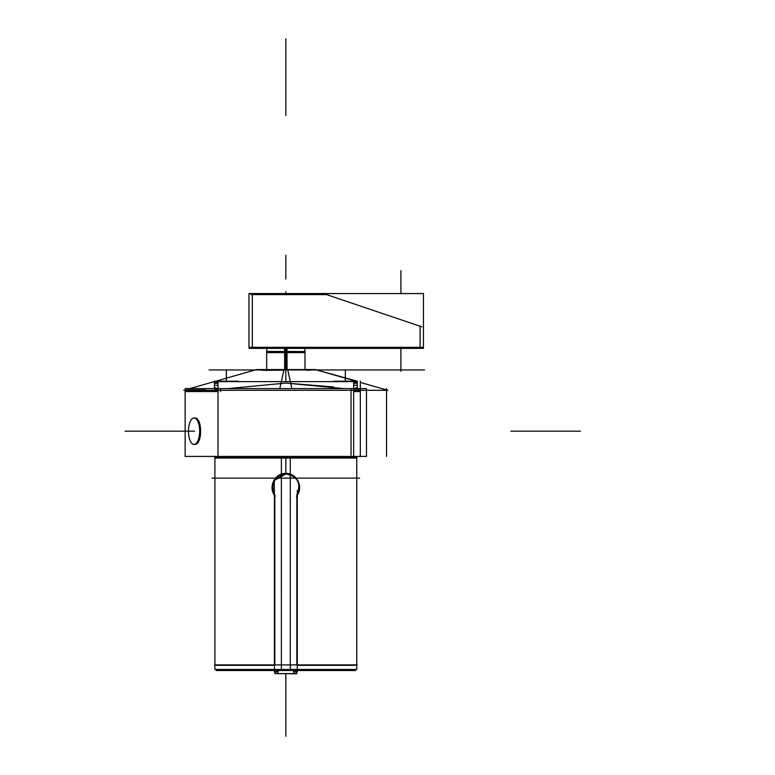 <?xml version="1.0" encoding="UTF-8"?>
<svg xmlns="http://www.w3.org/2000/svg" width="775" height="775" viewBox="0 0 775 775"><rect width="100%" height="100%" fill="white"/><g stroke="black" fill="none" stroke-linecap="round" stroke-linejoin="round"><path stroke-width="1.16" d="M252.311 348.372L252.311 293.56M248.959 347.316L423.45 347.316M248.959 293.56L423.45 293.56L423.45 348.372L248.959 348.372L248.959 293.56M421.968 326.866L324.706 293.987M250.829 294.616L328.058 294.616M420.098 347.743L420.098 325.82M253.919 369.956L317.75 369.956M216.864 669.929L354.814 669.929M185.138 388.595L366.488 388.595L366.488 456.417L185.138 456.417L366.488 456.417L366.488 388.595L366.488 456.417L185.138 456.417L185.138 388.595L366.488 388.595L185.138 388.595L185.138 456.417L185.138 388.595M360.327 391.559L353.662 391.559M351.056 391.559L351.056 388.653M220.613 388.653L220.613 391.559M218.007 391.559L185.138 391.559L185.138 388.653M185.138 389.903L205.608 389.903M190.011 390.3L194.573 391.084L200.551 390.3M281.383 457.492L214.946 457.492L285.839 457.492L214.946 457.492L285.839 457.492L285.839 456.552L285.839 457.492L285.839 456.552L285.839 457.492L214.907 457.492L214.656 456.417L214.84 458.054L290.296 458.054L290.286 669.484L214.907 669.484L214.907 458.054M281.373 456.552L281.383 669.484L356.762 669.484L356.762 458.054M215.673 381.203L256.544 369.559L287.68 369.559L291.875 388.595M183.743 390.3L292.243 390.3M285.839 348.372L285.839 370.092L265.021 370.363C250.063 370.363 250.063 370.363 265.021 370.363M261.378 370.276L266.387 370.082L261.378 370.276M353.662 382.337L357.285 382.337L357.285 388.595L357.285 381.203L315.125 369.559L283.999 369.559L279.804 388.595M279.426 390.3L387.936 390.3L360.327 382.433M360.327 389.903L353.662 389.903L360.327 389.903M285.839 383.073L227.937 388.595L285.839 383.073L343.742 388.595L285.839 383.073L227.937 388.595L285.839 383.073L343.742 388.595L285.839 383.073L333.492 386.938M285.839 381.629L285.839 369.956L285.839 381.629L285.839 369.956L334.17 369.956L285.839 369.956L334.17 369.956L285.839 369.956L334.17 369.956L285.839 369.956L306.919 369.956L285.839 369.956L285.839 381.629M305.282 370.082L310.3 370.276L305.282 370.082M360.327 456.562L360.327 380.961M353.662 456.552L353.662 381.629L218.007 381.629L218.007 456.552L353.662 456.552M351.056 390.3L351.056 455.109L351.056 390.3M238.293 381.203L214.404 381.203L214.404 388.595L214.384 382.337L218.007 382.337M218.007 385.262L214.384 385.262L214.384 383.199L218.007 383.344M214.384 388.595L214.384 381.203L214.966 381.203M238.322 381.629L222.037 381.629M218.007 381.833L214.404 382.172L214.384 384.138M353.662 383.344L357.285 383.199L357.285 385.262L353.662 385.262M357.285 382.337L357.285 388.595L357.285 381.203L333.357 381.203M357.285 384.138L357.285 382.191L353.662 381.833M349.632 381.629L333.376 381.436M277.857 670.511L277.857 673.446M296.757 673.582L296.757 671.789L296.757 673.582L274.912 673.582L296.757 673.785L274.912 673.582L274.912 671.789L274.912 673.582M275.483 671.789L275.483 673.582M296.195 671.789L296.195 673.582M293.812 670.511L293.812 673.446M194.418 444.395A13.252 5.599 90 0 1 194.147 444.424A13.252 5.599 90 0 1 188.47 431.171A13.252 5.599 90 0 1 194.147 417.928A13.252 5.599 90 0 1 194.418 417.957M193.711 417.957A13.252 5.599 90 0 1 194.147 417.928A13.252 5.599 90 0 1 199.659 431.171A13.252 5.599 90 0 1 194.147 444.424A13.252 5.599 90 0 1 193.711 444.395M285.636 664.921L214.51 664.921L285.636 664.921M357.168 664.921L286.033 664.921L357.168 664.921M290.296 458.054L290.305 456.552M281.383 458.054L356.829 458.054L357.023 456.417L356.762 457.492L285.839 457.492L285.839 456.552M286.198 473.486C274.912 472.479 267.433 487.756 275.27 496.271M274.825 494.983C270.233 483.435 273.904 476.412 285.839 473.912C273.904 476.412 270.233 483.435 274.825 494.983C270.233 483.435 273.904 476.412 285.839 473.912C297.765 476.402 301.436 483.426 296.844 494.983C301.436 483.426 297.765 476.402 285.839 473.912C297.765 476.402 301.436 483.426 296.844 494.983C301.436 483.426 297.765 476.402 285.839 473.912L274.321 480.49L274.243 494.053M296.399 496.262C304.246 487.746 296.738 472.459 285.462 473.486M278.283 671.789L274.398 671.789L274.398 490.507M274.825 664.921L274.825 495.7L274.825 664.921M293.386 671.789L297.28 671.789L297.28 490.507M296.844 664.921L296.844 495.7L296.844 664.921M287.021 348.372L287.041 369.559M266.639 352.586L287.041 352.586M266.9 348.372L266.707 351.463L287.041 351.463M285.839 354.388C261.117 354.388 261.117 354.388 285.839 354.388C310.552 354.388 310.552 354.388 285.839 354.388M266.677 352.024L305.001 352.024L305.001 369.559M284.648 348.372L284.628 352.586L305.03 352.586L305.001 354.388M284.638 352.586L284.638 369.559M284.638 351.463L305.001 351.55M355.212 669.484L355.212 670.511L216.332 670.511L216.467 669.484M355.347 670.452L355.347 669.484L355.347 670.452L216.332 670.452L216.332 669.484L216.332 670.452M212.069 478.127L359.6 478.127M355.996 381.203L316.52 369.956L356.762 369.956L214.907 369.956L421.338 369.956L209.114 369.956L353.303 369.956C363.252 369.956 363.252 369.956 353.303 369.956L287.312 369.956L353.303 369.956C363.252 369.956 363.252 369.956 353.303 369.956L293.686 369.956C285.52 369.956 285.52 369.956 293.686 369.956L361.082 369.956L293.686 369.956C285.52 369.956 285.52 369.956 293.686 369.956L361.082 369.956C349.971 369.956 349.971 369.956 361.082 369.956L287.312 369.956L361.082 369.956C349.971 369.956 349.971 369.956 361.082 369.956L287.312 369.956L361.082 369.956C325.171 369.956 325.171 369.956 361.082 369.956L287.312 369.956L361.082 369.956C325.171 369.956 325.171 369.956 361.082 369.956L287.312 369.956M310.155 369.956C285.81 369.956 285.81 369.956 310.155 369.956C334.5 369.956 334.5 369.956 310.155 369.956C285.81 369.956 285.81 369.956 310.155 369.956C334.5 369.956 334.5 369.956 310.155 369.956M302.444 369.956L317.866 369.956L302.444 369.956M289.482 369.956L330.218 369.956L289.482 369.956M285.839 38.75L285.839 115.465L285.839 38.75M316.52 369.956L287.806 369.956C291.1 369.956 291.1 369.956 287.806 369.956C291.1 369.956 291.1 369.956 287.806 369.956L360.588 369.956C357.294 369.956 357.294 369.956 360.588 369.956L287.806 369.956L360.588 369.956C357.294 369.956 357.294 369.956 360.588 369.956C357.294 369.956 357.294 369.956 360.588 369.956C357.294 369.956 357.294 369.956 360.588 369.956L316.52 369.956M400.917 348.372L400.917 371.332L400.917 348.372M400.917 293.56L400.917 270.601L400.917 293.56M214.384 389.903L218.007 389.903L214.384 389.903M194.573 444.404C202.624 445.228 202.633 417.124 194.573 417.948C202.633 417.124 202.624 445.228 194.573 444.404C202.624 445.228 202.633 417.124 194.573 417.948M285.839 473.486L285.839 458.054M214.384 387.703L218.007 388.585M353.662 388.585L357.285 387.703M216.332 665.318L274.398 665.318L216.332 665.318M293.628 369.956L219.509 369.956L293.628 369.956M386.531 388.595L386.531 389.903M386.531 390.3L386.531 456.417M348.973 369.956L319.038 369.956L348.973 369.956M345.321 369.956C354.727 369.956 354.727 369.956 345.321 369.956C335.914 369.956 335.914 369.956 345.321 369.956C354.727 369.956 354.727 369.956 345.321 369.956C335.914 369.956 335.914 369.956 345.321 369.956C354.727 369.956 354.727 369.956 345.321 369.956C335.914 369.956 335.914 369.956 345.321 369.956C354.727 369.956 354.727 369.956 345.321 369.956C335.914 369.956 335.914 369.956 345.321 369.956L345.321 381.629L345.321 369.956M226.348 369.956C235.755 369.956 235.755 369.956 226.348 369.956C216.952 369.956 216.952 369.956 226.348 369.956C235.755 369.956 235.755 369.956 226.348 369.956C216.952 369.956 216.952 369.956 226.348 369.956C235.755 369.956 235.755 369.956 226.348 369.956C216.952 369.956 216.952 369.956 226.348 369.956C235.755 369.956 235.755 369.956 226.348 369.956C216.952 369.956 216.952 369.956 226.348 369.956L226.348 381.629L226.348 369.956M355.347 665.318L297.28 665.318M285.839 351.463L285.839 352.586M352.945 369.956L335.197 369.956L352.945 369.956M194.573 431.171L125.046 431.171L194.573 431.171M580.427 431.171L510.89 431.171L580.427 431.171M285.839 736.25L285.839 673.785L285.839 736.25M286.469 458.054L286.479 456.552M424.584 369.956L304.071 369.956L424.584 369.956M273.866 352.024L297.803 352.024M285.839 278.952L285.839 255.237L285.839 278.952M285.839 291.768L285.839 293.56L285.839 291.768M216.332 670.511L216.332 669.484L216.332 670.511M214.384 381.571L189.72 388.595M253.696 370.363L256.496 369.568M357.285 381.203L357.285 388.595M266.677 351.463L266.677 370.518M266.677 354.388L266.677 352.586M304.778 348.372L304.963 351.463M355.347 670.511L355.347 669.484L355.347 670.511"/></g></svg>
